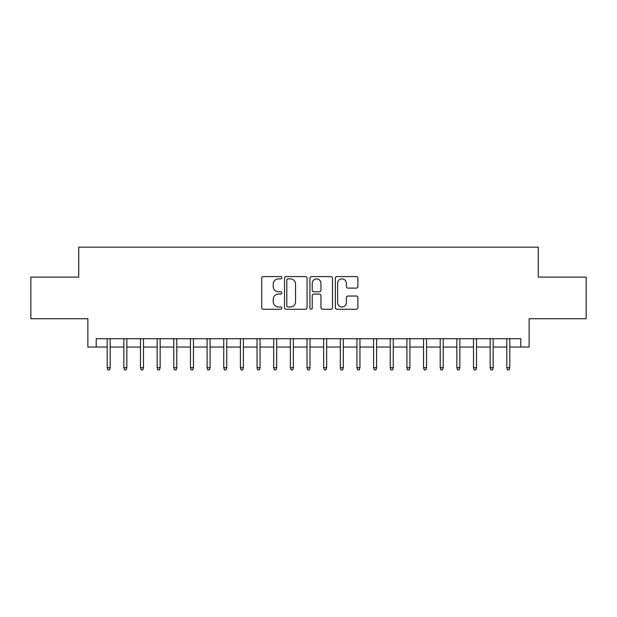 <?xml version="1.0" encoding="UTF-8"?>
<svg xmlns="http://www.w3.org/2000/svg" width="617" height="617" viewBox="0 0 617 617"><rect width="100%" height="100%" fill="white"/><g stroke="black" fill="none" stroke-linecap="round" stroke-linejoin="round"><path stroke-width="0.93" d="M281.861 277.735A1.141 1.141 0 0 0 280.712 276.586L263.351 276.586A1.635 1.635 0 0 0 261.716 278.221L261.716 307.644A1.635 1.635 0 0 0 263.351 309.279L280.712 309.279A1.141 1.141 0 0 0 281.861 308.13A1.141 1.141 0 0 0 280.712 306.988L278.468 306.988A5.229 5.229 0 0 1 273.238 301.759L273.238 299.307A5.229 5.229 0 0 1 278.468 294.078L280.712 294.078A1.141 1.141 0 0 0 281.861 292.928A1.141 1.141 0 0 0 280.712 291.787L278.468 291.787A5.229 5.229 0 0 1 273.238 286.558L273.238 284.105A5.229 5.229 0 0 1 278.468 278.876L280.712 278.876A1.141 1.141 0 0 0 281.861 277.735M356.264 288.108A1.635 1.635 0 0 0 357.899 286.473L357.899 278.221A1.635 1.635 0 0 0 356.264 276.586L336.982 276.586A1.635 1.635 0 0 0 335.347 278.221L335.347 307.644A1.635 1.635 0 0 0 336.982 309.279L356.264 309.279A1.635 1.635 0 0 0 357.899 307.644L357.899 297.672A1.635 1.635 0 0 0 356.264 296.037L348.011 296.037A1.635 1.635 0 0 0 346.376 297.672L346.376 302.615A4.373 4.373 0 0 1 342.003 306.988A4.373 4.373 0 0 1 337.63 302.615L337.63 283.249A4.373 4.373 0 0 1 342.003 278.876A4.373 4.373 0 0 1 346.376 283.249L346.376 286.473A1.635 1.635 0 0 0 348.011 288.108L356.264 288.108M96.206 347.047L96.206 338.718L520.794 338.718L520.794 347.047L529.124 347.047L529.124 318.742L586.15 318.742L586.15 277.11L538.279 277.11L538.279 247.139L78.721 247.139L78.721 277.11L30.85 277.11L30.85 318.742L87.876 318.742L87.876 347.047L107.196 347.047M307.073 278.221A1.635 1.635 0 0 0 305.438 276.586L286.149 276.586A1.635 1.635 0 0 0 284.514 278.221L284.514 307.644A1.635 1.635 0 0 0 286.149 309.279L305.438 309.279A1.635 1.635 0 0 0 307.073 307.644L307.073 278.221M311.562 276.586L330.851 276.586A1.635 1.635 0 0 1 332.486 278.221L332.486 307.644A1.635 1.635 0 0 1 330.851 309.279L322.598 309.279A1.635 1.635 0 0 1 320.963 307.644L320.963 295.713A1.635 1.635 0 0 0 319.328 294.078L313.852 294.078A1.635 1.635 0 0 0 312.217 295.713L312.217 308.13A1.141 1.141 0 0 1 311.076 309.279A1.141 1.141 0 0 1 309.927 308.13L309.927 278.221A1.635 1.635 0 0 1 311.562 276.586M110.188 347.047L123.847 347.047M126.84 347.047L140.491 347.047M143.491 347.047L157.142 347.047M160.142 347.047L173.793 347.047M176.794 347.047L190.445 347.047M193.445 347.047L207.096 347.047M210.096 347.047L223.747 347.047M226.748 347.047L240.399 347.047M243.399 347.047L257.05 347.047M260.05 347.047L273.701 347.047M276.694 347.047L290.352 347.047M293.345 347.047L307.004 347.047M309.996 347.047L323.655 347.047M326.648 347.047L340.306 347.047M343.299 347.047L356.95 347.047M359.95 347.047L373.601 347.047M376.601 347.047L390.252 347.047M393.253 347.047L406.904 347.047M409.904 347.047L423.555 347.047M426.555 347.047L440.206 347.047M443.207 347.047L456.858 347.047M459.858 347.047L473.509 347.047M476.509 347.047L490.16 347.047M493.153 347.047L506.812 347.047M509.804 347.047L520.794 347.047M287.946 278.876A1.141 1.141 0 0 0 286.805 280.018L286.805 305.847A1.141 1.141 0 0 0 287.946 306.988L290.314 306.988A5.229 5.229 0 0 0 295.551 301.759L295.551 284.105A5.229 5.229 0 0 0 290.314 278.876L287.946 278.876M320.963 283.326A4.373 4.373 0 0 0 316.59 278.961A4.373 4.373 0 0 0 312.217 283.326L312.217 290.152A1.635 1.635 0 0 0 313.852 291.787L319.328 291.787A1.635 1.635 0 0 0 320.963 290.152L320.963 283.326M107.196 367.693L107.859 369.861L109.525 369.861L110.188 367.693L107.196 367.693L107.196 338.718M110.188 367.693L110.188 338.718M123.847 367.693L124.511 369.861L126.176 369.861L126.84 367.693L123.847 367.693L123.847 338.718M126.84 367.693L126.84 338.718M140.491 367.693L141.162 369.861L142.828 369.861L143.491 367.693L140.491 367.693L140.491 338.718M143.491 367.693L143.491 338.718M157.142 367.693L157.813 369.861L159.479 369.861L160.142 367.693L157.142 367.693L157.142 338.718M160.142 367.693L160.142 338.718M173.793 367.693L174.464 369.861L176.13 369.861L176.794 367.693L173.793 367.693L173.793 338.718M176.794 367.693L176.794 338.718M190.445 367.693L191.116 369.861L192.782 369.861L193.445 367.693L190.445 367.693L190.445 338.718M193.445 367.693L193.445 338.718M207.096 367.693L207.767 369.861L209.425 369.861L210.096 367.693L207.096 367.693L207.096 338.718M210.096 367.693L210.096 338.718M223.747 367.693L224.411 369.861L226.077 369.861L226.748 367.693L223.747 367.693L223.747 338.718M226.748 367.693L226.748 338.718M240.399 367.693L241.062 369.861L242.728 369.861L243.399 367.693L240.399 367.693L240.399 338.718M243.399 367.693L243.399 338.718M257.05 367.693L257.713 369.861L259.379 369.861L260.05 367.693L257.05 367.693L257.05 338.718M260.05 367.693L260.05 338.718M273.701 367.693L274.364 369.861L276.03 369.861L276.694 367.693L273.701 367.693L273.701 338.718M276.694 367.693L276.694 338.718M290.352 367.693L291.016 369.861L292.682 369.861L293.345 367.693L290.352 367.693L290.352 338.718M293.345 367.693L293.345 338.718M307.004 367.693L307.667 369.861L309.333 369.861L309.996 367.693L307.004 367.693L307.004 338.718M309.996 367.693L309.996 338.718M323.655 367.693L324.318 369.861L325.984 369.861L326.648 367.693L323.655 367.693L323.655 338.718M326.648 367.693L326.648 338.718M340.306 367.693L340.97 369.861L342.636 369.861L343.299 367.693L340.306 367.693L340.306 338.718M343.299 367.693L343.299 338.718M356.95 367.693L357.621 369.861L359.287 369.861L359.95 367.693L356.95 367.693L356.95 338.718M359.95 367.693L359.95 338.718M373.601 367.693L374.272 369.861L375.938 369.861L376.601 367.693L373.601 367.693L373.601 338.718M376.601 367.693L376.601 338.718M390.252 367.693L390.923 369.861L392.589 369.861L393.253 367.693L390.252 367.693L390.252 338.718M393.253 367.693L393.253 338.718M406.904 367.693L407.575 369.861L409.233 369.861L409.904 367.693L406.904 367.693L406.904 338.718M409.904 367.693L409.904 338.718M423.555 367.693L424.218 369.861L425.884 369.861L426.555 367.693L423.555 367.693L423.555 338.718M426.555 367.693L426.555 338.718M440.206 367.693L440.87 369.861L442.536 369.861L443.207 367.693L440.206 367.693L440.206 338.718M443.207 367.693L443.207 338.718M456.858 367.693L457.521 369.861L459.187 369.861L459.858 367.693L456.858 367.693L456.858 338.718M459.858 367.693L459.858 338.718M473.509 367.693L474.172 369.861L475.838 369.861L476.509 367.693L473.509 367.693L473.509 338.718M476.509 367.693L476.509 338.718M490.16 367.693L490.823 369.861L492.489 369.861L493.153 367.693L490.16 367.693L490.16 338.718M493.153 367.693L493.153 338.718M506.812 367.693L507.475 369.861L509.141 369.861L509.804 367.693L506.812 367.693L506.812 338.718M509.804 367.693L509.804 338.718"/></g></svg>
